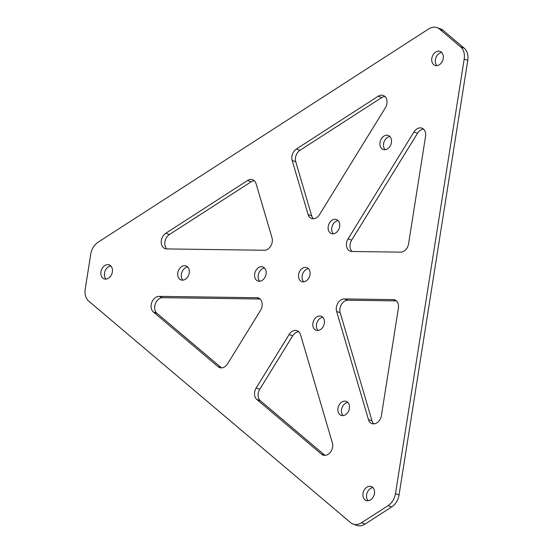 <?xml version="1.0" encoding="UTF-8"?>
<svg xmlns="http://www.w3.org/2000/svg" width="553" height="553" viewBox="0 0 553 553"><rect width="100%" height="100%" fill="white"/><g stroke="black" fill="none" stroke-linecap="round" stroke-linejoin="round"><path stroke-width="0.83" d="M340.185 312.708L336.611 311.408A8.599 6.429 110 0 1 340.828 300.002A8.599 6.429 110 0 1 344.298 298.924L347.878 300.231A8.599 6.429 -70 0 0 344.408 301.302A8.599 6.429 -70 0 0 340.185 312.708L372.031 420.909A8.599 6.429 -70 0 0 373.8 423.868M267.783 249.189A8.599 6.429 110 0 1 264.313 250.267L166.619 248.919A8.599 6.429 110 0 1 165.001 248.622A8.599 6.429 110 0 1 161.241 241.578A8.599 6.429 110 0 1 165.796 233.248L247.564 180.492A8.599 6.429 110 0 1 252.659 179.711A8.599 6.429 110 0 1 256.08 183.686L272.007 237.783A8.599 6.429 110 0 1 267.783 249.189M404.119 251.069A8.599 6.429 110 0 1 400.649 252.147L351.805 251.477A8.599 6.429 110 0 1 350.18 251.18A8.599 6.429 110 0 1 348.086 238.834L413.927 131.98A8.599 6.429 110 0 1 416.824 128.953A8.599 6.429 110 0 1 421.918 128.165A8.599 6.429 110 0 1 425.561 136.335L408.563 243.866A8.599 6.429 110 0 1 404.119 251.069M423.577 129.181A8.599 6.429 -70 0 0 420.404 130.252A8.599 6.429 -70 0 0 417.508 133.287L413.927 131.98M156.928 313.254L153.354 311.947A8.599 6.429 110 0 1 155.649 297.445A8.599 6.429 110 0 1 159.119 296.367L162.693 297.673A8.599 6.429 -70 0 0 159.223 298.751A8.599 6.429 -70 0 0 156.928 313.254L221.532 367.89M303.701 281.83A7.452 5.571 110 0 1 306.023 269.574A7.452 5.571 110 0 1 308.491 268.668M302.443 268.274A7.452 5.571 110 0 1 306.86 267.597A7.452 5.571 110 0 1 310.115 273.7A7.452 5.571 110 0 1 306.168 280.917A7.452 5.571 110 0 1 301.758 281.601A7.452 5.571 110 0 1 298.496 275.491A7.452 5.571 110 0 1 302.443 268.274M436.925 65.641A7.452 5.571 110 0 1 439.248 53.385A7.452 5.571 110 0 1 441.716 52.48M435.667 52.079A7.452 5.571 110 0 1 440.084 51.401A7.452 5.571 110 0 1 443.347 57.512A7.452 5.571 110 0 1 439.393 64.729A7.452 5.571 110 0 1 434.983 65.406A7.452 5.571 110 0 1 431.72 59.302A7.452 5.571 110 0 1 435.667 52.079M385.109 149.711A7.452 5.571 110 0 1 387.439 137.462A7.452 5.571 110 0 1 389.906 136.55M383.858 136.156A7.452 5.571 110 0 1 388.275 135.478A7.452 5.571 110 0 1 391.531 141.589A7.452 5.571 110 0 1 387.584 148.805A7.452 5.571 110 0 1 383.174 149.483A7.452 5.571 110 0 1 379.911 143.372A7.452 5.571 110 0 1 383.858 136.156M333.3 233.788A7.452 5.571 110 0 1 335.63 221.532A7.452 5.571 110 0 1 338.097 220.626M332.049 220.232A7.452 5.571 110 0 1 336.466 219.548A7.452 5.571 110 0 1 339.722 225.659A7.452 5.571 110 0 1 335.775 232.875A7.452 5.571 110 0 1 331.358 233.553A7.452 5.571 110 0 1 328.102 227.449A7.452 5.571 110 0 1 332.049 220.232M368.125 500.748A7.452 5.571 110 0 1 370.455 488.493A7.452 5.571 110 0 1 372.922 487.58M366.874 487.186A7.452 5.571 110 0 1 371.291 486.509A7.452 5.571 110 0 1 374.547 492.619A7.452 5.571 110 0 1 370.6 499.836A7.452 5.571 110 0 1 366.183 500.513A7.452 5.571 110 0 1 362.927 494.403A7.452 5.571 110 0 1 366.874 487.186M343.074 415.614A7.452 5.571 110 0 1 345.397 403.358A7.452 5.571 110 0 1 347.865 402.446M341.816 402.052A7.452 5.571 110 0 1 346.233 401.374A7.452 5.571 110 0 1 349.496 407.485A7.452 5.571 110 0 1 345.542 414.702A7.452 5.571 110 0 1 341.132 415.379A7.452 5.571 110 0 1 337.869 409.268A7.452 5.571 110 0 1 341.816 402.052M318.016 330.48A7.452 5.571 110 0 1 320.339 318.224A7.452 5.571 110 0 1 322.814 317.311M316.765 316.917A7.452 5.571 110 0 1 321.175 316.24A7.452 5.571 110 0 1 324.438 322.351A7.452 5.571 110 0 1 320.484 329.567A7.452 5.571 110 0 1 316.074 330.245A7.452 5.571 110 0 1 312.811 324.134A7.452 5.571 110 0 1 316.765 316.917M106.045 279.099A7.452 5.571 110 0 1 108.367 266.85A7.452 5.571 110 0 1 110.835 265.938M104.787 265.544A7.452 5.571 110 0 1 109.204 264.866A7.452 5.571 110 0 1 112.466 270.977A7.452 5.571 110 0 1 108.512 278.194A7.452 5.571 110 0 1 104.102 278.871A7.452 5.571 110 0 1 100.84 272.76A7.452 5.571 110 0 1 104.787 265.544M182.905 280.164A7.452 5.571 110 0 1 185.234 267.908A7.452 5.571 110 0 1 187.702 267.002M181.654 266.608A7.452 5.571 110 0 1 186.071 265.924A7.452 5.571 110 0 1 189.326 272.035A7.452 5.571 110 0 1 185.379 279.251A7.452 5.571 110 0 1 180.969 279.929A7.452 5.571 110 0 1 177.707 273.825A7.452 5.571 110 0 1 181.654 266.608M259.772 281.221A7.452 5.571 110 0 1 262.101 268.965A7.452 5.571 110 0 1 264.569 268.06M258.521 267.666A7.452 5.571 110 0 1 262.938 266.988A7.452 5.571 110 0 1 266.193 273.099A7.452 5.571 110 0 1 262.246 280.316A7.452 5.571 110 0 1 257.829 280.993A7.452 5.571 110 0 1 254.574 274.882A7.452 5.571 110 0 1 258.521 267.666M396.411 300.894L347.878 300.231M299.961 150.305L381.736 97.549L378.155 96.25L296.387 148.999L299.961 150.305A8.599 6.429 -70 0 0 295.744 161.711L311.664 215.808A8.599 6.429 -70 0 0 313.433 218.767M384.902 96.478A8.599 6.429 -70 0 0 381.736 97.549M348.086 238.834L351.66 240.14L417.508 133.287M351.66 240.14A8.599 6.429 -70 0 0 352.116 251.477M298.758 331.731A8.599 6.429 -70 0 0 292.689 335.83L259.765 389.257A8.599 6.429 -70 0 0 260.366 400.731L256.792 399.425A8.599 6.429 110 0 1 256.191 387.957L259.765 389.257M324.97 455.368L260.366 400.731M254.318 180.727A8.599 6.429 -70 0 0 251.145 181.799L247.564 180.492M165.796 233.248L169.37 234.548L251.145 181.799M169.37 234.548A8.599 6.429 -70 0 0 166.93 248.926M260.076 299.014L162.693 297.673M443.188 30.408L439.607 29.109A14.33 10.714 -70 0 0 437.112 27.65L440.693 28.956A14.33 10.714 110 0 1 443.188 30.408L464.195 48.173A14.33 10.714 110 0 1 467.776 60.339L399.059 494.928A14.33 10.714 110 0 1 391.662 506.935L365.139 524.044A14.33 10.714 110 0 1 356.65 525.35L353.077 524.044A14.33 10.714 -70 0 0 361.565 522.744L365.139 524.044M336.611 311.408L368.457 419.609L372.031 420.909M396.197 300.708L393.148 299.602L344.298 298.924M393.148 299.602A8.599 6.429 110 0 1 394.766 299.892A8.599 6.429 110 0 1 398.409 308.062L381.411 415.593A8.599 6.429 110 0 1 371.879 423.577A8.599 6.429 110 0 1 368.457 419.609M295.744 161.711L292.164 160.405L308.09 214.509A8.599 6.429 110 0 0 311.512 218.476A8.599 6.429 110 0 0 319.503 214.661L385.351 107.807A8.599 6.429 110 0 0 383.25 95.462A8.599 6.429 110 0 0 378.155 96.25M292.164 160.405A8.599 6.429 110 0 1 296.387 148.999M292.689 335.83L289.115 334.53A8.599 6.429 110 0 1 297.099 330.715A8.599 6.429 110 0 1 300.521 334.683L332.367 442.884A8.599 6.429 110 0 1 330.438 452.14A8.599 6.429 110 0 1 323.056 455.078A8.599 6.429 110 0 1 321.563 454.2L256.792 399.425M289.115 334.53L256.191 387.957M259.862 298.827L256.813 297.714L159.119 296.367M256.813 297.714A8.599 6.429 110 0 1 258.431 298.012A8.599 6.429 110 0 1 260.532 310.357L227.608 363.784A8.599 6.429 110 0 1 219.617 367.6A8.599 6.429 110 0 1 218.124 366.722L221.324 367.89M153.354 311.947L218.124 366.722M353.077 524.044A14.33 10.714 -70 0 1 350.581 522.592L88.805 301.212A14.33 10.714 -70 0 1 85.224 289.046L90.74 254.173A14.33 10.714 -70 0 1 98.144 242.166L428.63 28.956A14.33 10.714 -70 0 1 437.112 27.65M391.662 506.935L388.082 505.636L361.565 522.744M388.082 505.636A14.33 10.714 -70 0 0 395.485 493.622L399.059 494.928M467.776 60.339L464.195 59.033L395.485 493.622M464.195 59.033A14.33 10.714 -70 0 0 460.614 46.874L464.195 48.173M439.607 29.109L460.614 46.874M308.09 214.509L311.664 215.808M321.563 454.2L324.763 455.368"/></g></svg>
